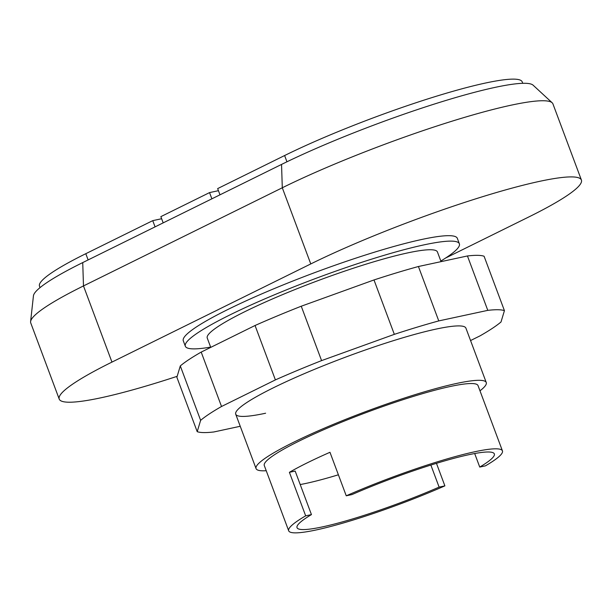 <?xml version="1.0" encoding="UTF-8"?>
<svg xmlns="http://www.w3.org/2000/svg" width="612" height="612" viewBox="0 0 612 612"><rect width="100%" height="100%" fill="white"/><g stroke="black" fill="none" stroke-linecap="round" stroke-linejoin="round"><path stroke-width="0.92" d="M440.831 261.026A146.283 17.825 159.5 0 0 459.367 243.775A146.283 17.825 159.5 0 0 374.927 258.111A146.283 17.825 159.5 0 0 230.02 314.874A146.283 17.825 159.5 0 0 185.329 346.231A146.283 17.825 159.5 0 0 210.635 347.096M185.329 346.231L183.294 340.792A146.283 17.825 -20.5 0 1 227.985 309.435A146.283 17.825 -20.5 0 1 372.892 252.672A146.283 17.825 -20.5 0 1 457.332 238.336L459.367 243.775M155.073 226.868L152.74 220.649L161.637 218.729M40.032 287.625L39.497 286.179A151.547 18.467 -20.5 0 1 85.795 253.697L152.74 220.649M211.874 198.823L209.549 192.596L218.446 190.684M163.19 222.867L160.857 216.64L209.549 192.596M219.991 194.823L217.658 188.595L284.611 155.54A151.547 18.467 -20.5 0 1 434.734 96.734A151.547 18.467 -20.5 0 1 522.212 81.87L522.747 83.316M552.169 102.778L533.121 85.19A160.91 19.607 159.5 0 0 436.639 103.329A160.91 19.607 159.5 0 0 281.543 164.429L82.735 262.586A160.91 19.607 159.5 0 0 33.438 295.841L30.6 321.614A172.615 21.038 -20.5 0 1 83.484 285.934L282.293 187.777A172.615 21.038 -20.5 0 1 448.665 122.239A172.615 21.038 -20.5 0 1 552.169 102.778A172.615 21.038 -20.5 0 1 552.927 103.872L581.4 180.027A172.615 21.038 159.5 0 0 481.759 196.957A172.615 21.038 159.5 0 0 310.774 263.933L111.958 362.097A172.615 21.038 159.5 0 0 59.219 399.093A172.615 21.038 159.5 0 0 177.159 376.319M59.219 399.093L30.745 322.937A172.615 21.038 -20.5 0 1 30.6 321.614M445.597 258.042L528.661 217.03A172.615 21.038 159.5 0 0 581.4 180.027M266.228 470.727A122.874 14.979 -20.5 0 1 256.061 468.593A122.874 14.979 -20.5 0 1 327.145 426.977A122.874 14.979 -20.5 0 1 456.361 383.495A122.874 14.979 -20.5 0 1 486.257 382.531L465.916 328.131A122.874 14.979 159.5 0 0 436.027 329.095A122.874 14.979 159.5 0 0 273.266 387.855A122.874 14.979 159.5 0 0 235.719 414.194A122.874 14.979 159.5 0 0 265.616 413.23M180.295 365.93L176.876 377.275L197.209 431.674L200.629 420.337L180.295 365.93A166.762 20.326 159.5 0 1 201.195 352.091L255.051 325.5A166.762 20.326 159.5 0 1 301.249 306.214L373.993 279.952A166.762 20.326 159.5 0 1 418.424 266.511L467.446 255.961A166.762 20.326 159.5 0 1 484.084 256.244L504.426 310.644L501.006 321.988A166.762 20.326 -20.5 0 1 480.106 335.827L470.559 340.547M240.241 426.281L213.848 431.965A166.762 20.326 -20.5 0 1 197.209 431.674M200.629 420.337A166.762 20.326 -20.5 0 1 221.529 406.49L275.392 379.899A166.762 20.326 -20.5 0 1 321.583 360.613L394.335 334.351A166.762 20.326 -20.5 0 1 438.766 320.91L487.787 310.361L467.446 255.961M487.787 310.361A166.762 20.326 -20.5 0 1 504.426 310.644M438.766 320.91L418.424 266.511M394.335 334.351L373.993 279.952M321.583 360.613L301.249 306.214M275.392 379.899L255.051 325.5M221.529 406.49L201.195 352.091M210.742 347.379L207.246 338.038A122.874 14.979 -20.5 0 1 278.33 296.422A122.874 14.979 -20.5 0 1 407.554 252.932A122.874 14.979 -20.5 0 1 437.442 251.968L441.061 261.645M486.257 382.531A122.874 14.979 -20.5 0 1 479.984 390.808M436.455 463.322L444.886 485.874A114.1 13.908 -20.5 0 1 316.45 529.9A114.1 13.908 -20.5 0 1 288.688 530.795L264.285 465.518A114.1 13.908 -20.5 0 1 330.289 426.878A114.1 13.908 -20.5 0 1 450.279 386.493A114.1 13.908 -20.5 0 1 478.033 385.598L502.444 450.883A114.1 13.908 -20.5 0 1 485.461 465.839L479.739 467.071L474.683 453.53M430.863 465.059L439.11 487.114A105.325 12.837 -20.5 0 1 297.027 527.666A105.325 12.837 -20.5 0 1 311.447 514.6L295.175 471.079L289.399 472.319A114.1 13.908 -20.5 0 1 329.975 452.291L346.247 495.804A114.1 13.908 -20.5 0 1 474.683 451.778A114.1 13.908 -20.5 0 1 502.444 450.883M338.39 474.79A105.325 12.837 -20.5 0 1 300.217 484.551M346.247 495.804L351.961 494.58A105.325 12.837 -20.5 0 1 494.335 453.897A105.325 12.837 -20.5 0 1 479.739 467.071M444.886 485.874L439.11 487.114M311.447 514.6L305.671 515.839L289.399 472.319M288.688 530.795A114.1 13.908 -20.5 0 1 305.671 515.839M88.128 259.924L85.795 253.697M286.944 161.79L284.611 155.54M281.543 164.429L282.293 187.777L310.774 263.933M111.958 362.097L83.484 285.934L82.735 262.586M256.061 468.593L235.719 414.194"/></g></svg>
